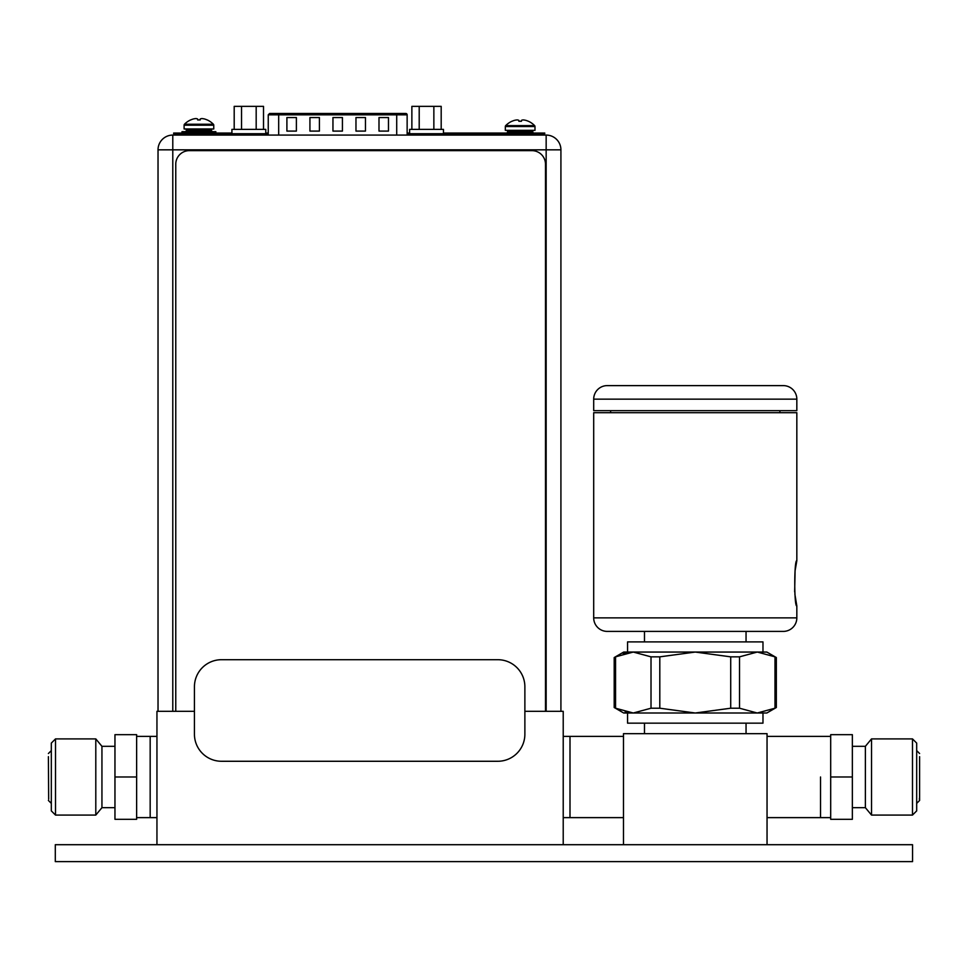 <?xml version="1.0" encoding="UTF-8"?>
<svg xmlns="http://www.w3.org/2000/svg" width="968" height="968" viewBox="0 0 968 968"><rect width="100%" height="100%" fill="white"/><g stroke="black" fill="none" stroke-linecap="round" stroke-linejoin="round"><path stroke-width="1.45" d="M623.489 844.701L623.489 733.659L767.043 733.659L767.043 844.701M820.537 776.989L820.537 817.621L820.537 776.989M746.05 723.156L746.05 733.659M644.482 723.156L644.482 733.659M614.196 707.511L623.695 713.005L633.278 713.005L627.554 713.005L627.554 723.156L762.978 723.156L762.978 713.005L757.254 713.005L766.837 713.005L776.336 707.511M620.657 710.512L615.551 708.213C613.736 707.281 613.736 707.281 615.551 708.213C613.736 707.281 613.736 707.281 615.551 708.213L633.278 713.005L757.254 713.005L774.969 708.213M774.981 708.213C776.784 707.281 776.784 707.281 774.981 708.213L774.981 656.849C776.796 657.78 776.796 657.78 774.981 656.849C776.796 657.78 776.796 657.78 774.981 656.849L757.387 652.057M776.336 707.523L776.336 657.55L766.837 652.057L757.254 652.057L739.516 656.849L730.719 656.849L695.266 652.057L659.801 656.849L651.016 656.849L633.278 652.057L615.551 656.849C613.736 657.78 613.736 657.78 615.551 656.849L617.85 655.735M633.278 713.005L651.016 708.213L659.801 708.213L695.266 713.005L730.719 708.213L739.516 708.213L757.254 713.005M629.285 712.75L625.11 711.94M623.21 653.666L627.385 652.626M633.278 652.057L627.554 652.057L627.554 641.905L762.978 641.905L762.978 652.057L623.695 652.057L614.196 657.55L614.196 707.523M644.482 631.402L644.482 641.905M746.05 631.402L746.05 641.905M794.655 591.871L795.091 570.733L796.833 560.726L796.833 412.695L593.699 412.695L593.699 617.862A13.54 13.54 0 0 0 607.239 631.402L783.293 631.402A13.54 13.54 0 0 0 796.833 617.862L796.833 605.944L794.873 594.134M796.833 560.726C794.099 559.274 794.038 607.19 796.833 605.944M779.905 412.695L779.905 410.662M610.626 412.695L610.626 410.662M593.699 410.662L796.833 410.662L796.833 399.155A13.54 13.54 0 0 0 783.293 385.615L607.239 385.615A13.54 13.54 0 0 0 593.699 399.155L593.699 410.662M563.219 736.37L569.995 736.37L569.995 817.621L569.995 736.37L623.489 736.37M524.874 711.311L563.219 711.311L563.219 844.701M194.435 711.311L156.949 711.311L156.949 844.701M156.949 817.621L150.173 817.621L150.173 736.37L150.173 817.621L136.633 817.621M156.949 736.37L136.633 736.37M563.219 817.621L623.489 817.621M404.999 113.486L405.786 113.486A1.355 1.355 0 0 1 407.141 114.841L278.675 114.841L278.675 113.486L269.6 113.486L405.108 113.486M407.141 114.841L407.141 135.072M388.483 117.552L378.996 117.552L378.996 131.091L388.483 131.091L388.483 117.552M296.389 117.552L286.903 117.552L286.903 131.091L296.389 131.091L296.389 117.552M365.456 117.552L355.97 117.552L355.97 131.091L365.456 131.091L365.456 117.552M319.404 117.552L309.929 117.552L309.929 131.091L319.404 131.091L319.404 117.552M342.43 117.552L332.956 117.552L332.956 131.091L342.43 131.091L342.43 117.552M184.101 128.974L213.759 128.974L213.759 125.187L184.101 125.187L184.101 128.974M190.672 119.911L190.672 119.911A20.159 20.159 58.2 0 0 184.477 124.243A1.355 1.355 0 0 0 184.101 125.187M190.684 119.947L190.769 119.911A20.122 20.122 0 0 1 193.237 119.003A19.771 17.122 90 0 1 196.032 118.568A19.771 9.886 90 0 1 197.641 119.003L197.641 119.947L200.207 119.947L200.219 119.003A19.771 9.886 -90 0 1 201.828 118.568A19.771 17.122 -90 0 1 204.611 119.003A20.122 20.122 0 0 1 207.091 119.911L207.188 119.911A20.159 20.159 0 0 1 213.371 124.243A1.355 1.355 0 0 1 213.759 125.187M200.219 119.911L197.641 119.911M187.344 128.974A1.089 1.089 0 0 0 186.267 130.063L186.267 130.607A1.089 1.089 0 0 1 185.178 131.684M210.504 128.974A1.089 1.089 0 0 1 211.593 130.063L211.593 130.607A1.089 1.089 0 0 0 212.67 131.684M215.852 133.04L215.852 131.684L181.996 131.684L181.996 133.04M191.349 133.717L191.349 135.072M206.511 133.717L206.511 135.072M175.765 711.311L175.765 164.185A13.54 13.54 0 0 1 189.304 150.645L531.94 150.645A13.54 13.54 0 0 1 545.48 164.185L545.48 711.311M158.026 711.311L158.026 149.834A14.762 14.762 0 0 1 172.788 135.072L546.158 135.072A14.762 14.762 0 0 1 560.92 149.834L560.92 711.311M546.158 711.311L546.158 135.072A14.762 14.762 0 0 1 560.92 149.834L172.788 149.834L172.788 135.072A14.762 14.762 0 0 0 158.026 149.834A14.762 14.762 0 0 1 172.788 135.072A14.762 14.762 0 0 0 158.026 149.834L172.788 149.834L172.788 711.311M497.794 761.271L221.527 761.271A27.08 27.08 0 0 1 194.435 734.192L194.435 686.784A27.08 27.08 0 0 1 221.527 659.704L497.794 659.704A27.08 27.08 0 0 1 524.874 686.784L524.874 734.192A27.08 27.08 0 0 1 497.794 761.271M241.528 129.385L241.528 106.359L234.196 106.359L234.196 129.385M263.514 129.385L263.514 106.359L241.528 106.359M256.181 129.385L256.181 106.359M419.204 129.385L419.204 106.359L411.872 106.359L411.872 129.385M441.19 129.385L441.19 106.359L419.204 106.359M433.858 129.385L433.858 106.359M409.609 133.717L450.193 133.717L443.465 133.717L443.465 129.385L409.609 129.385L409.609 133.717L407.141 133.717M265.776 133.717L265.776 129.385L231.921 129.385L231.921 133.717L268.245 133.717M231.921 133.04L173.659 133.04L173.659 133.717L231.921 133.717M540.664 133.717L450.193 133.717L450.193 133.04L443.465 133.04L544.742 133.04L544.742 133.717L544.754 133.04L544.73 133.717L540.664 133.717L540.664 133.04M265.776 133.04L268.245 133.04M407.141 133.04L409.609 133.04M230.541 133.04L230.541 133.717L230.541 133.04M505.332 130.329L534.989 130.329L534.989 126.542L505.332 126.542L505.332 130.329M511.903 121.266L511.903 121.266A20.159 20.159 58.2 0 0 505.719 125.598A1.355 1.355 0 0 0 505.332 126.542M511.915 121.302L511.999 121.266A20.122 20.122 0 0 1 514.468 120.359A19.771 17.122 90 0 1 517.263 119.923A19.771 9.886 90 0 1 518.872 120.359L518.872 121.302L521.437 121.302L521.449 120.359A19.771 9.886 -90 0 1 523.059 119.923A19.771 17.122 -90 0 1 525.842 120.359A20.122 20.122 0 0 1 528.322 121.266L528.419 121.266A20.159 20.159 0 0 1 534.602 125.598A1.355 1.355 0 0 1 534.989 126.542M521.449 121.266L518.872 121.266M508.575 130.329A1.089 1.089 0 0 0 507.498 131.418L507.498 131.951A1.089 1.089 0 0 1 506.409 133.04M531.735 130.329A1.089 1.089 0 0 1 532.823 131.418L532.823 131.951A1.089 1.089 0 0 0 533.9 133.04M503.227 133.717L503.227 135.072M537.083 133.717L537.083 135.072M912.546 844.701L55.297 844.701L55.297 861.629L912.546 861.629L912.546 844.701M205.18 861.629L202.203 861.629M198.271 861.629L193.576 861.629M188.373 861.629L160.579 861.629M143.772 861.629L146.749 861.629M150.681 861.629L155.376 861.629M55.515 757.944L55.515 738.899L51.316 743.097L51.316 810.881L55.515 815.08L55.515 757.944M95.796 738.899L101.942 746.316L101.942 807.675L95.796 815.08L95.796 738.899L55.515 738.899M114.962 776.989L114.962 734.676L136.633 734.676L136.633 776.989L114.962 776.989L114.962 819.315L136.633 819.315L136.633 776.989M916.684 743.097L916.684 810.881L912.485 815.08L912.485 738.899L916.684 743.097M871.527 815.08L865.38 807.675L865.38 746.316L871.527 738.899L871.527 815.08L912.485 815.08M852.36 776.989L852.36 819.315L830.689 819.315L830.689 776.989L852.36 776.989L852.36 734.676L830.689 734.676L830.689 776.989M739.516 656.849L739.516 708.213M730.719 708.213L730.719 656.849M659.801 656.849L659.801 708.213M651.016 708.213L651.016 656.849M615.551 656.849L615.551 708.213M593.699 617.862L796.833 617.862M796.833 399.155L593.699 399.155M396.711 135.072L396.711 113.486M268.245 135.072L268.245 114.841L278.675 114.841L278.675 135.072M184.477 124.243L213.371 124.243M211.593 130.063L186.267 130.063M186.267 130.607L211.593 130.607M226.197 133.717L226.197 133.04M177.991 133.04L177.991 133.717M173.659 133.717L173.659 133.04M544.73 133.04L544.73 133.717L544.754 133.04M445.861 133.717L445.861 133.04L445.861 133.717M505.719 125.598L534.602 125.598M532.823 131.418L507.498 131.418M507.498 131.951L532.823 131.951M767.043 736.37L830.689 736.37M767.043 817.621L830.689 817.621M503.227 133.85A7.587 7.587 0 0 0 499.246 135.072M268.245 114.841L269.6 113.486M235.309 133.717L235.309 135.072M262.401 133.717L262.401 135.072M412.985 133.717L412.985 135.072M440.077 133.717L440.077 135.072M95.796 815.08L55.515 815.08M101.942 746.316L114.962 746.316M101.942 807.675L114.962 807.675M48.4 756.661L48.666 799.241M51.316 803.38L48.4 800.463M51.316 750.611L48.4 753.528M916.684 803.38L919.6 800.463L919.6 797.317L919.334 799.241M871.527 738.899L912.485 738.899M865.38 746.316L852.36 746.316M865.38 807.675L852.36 807.675M919.6 797.317L919.6 756.661M916.684 750.611L919.6 753.528"/></g></svg>
